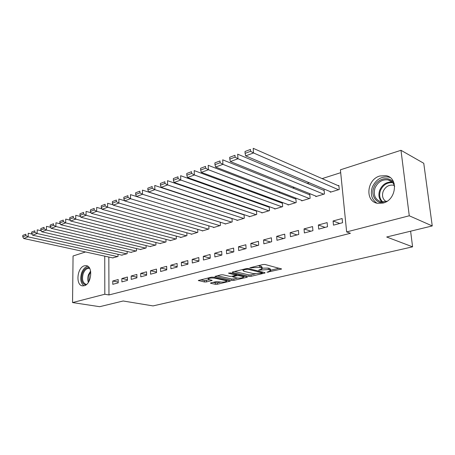 <?xml version="1.0" encoding="UTF-8"?>
<svg xmlns="http://www.w3.org/2000/svg" width="455" height="455" viewBox="0 0 455 455"><rect width="100%" height="100%" fill="white"/><g stroke="black" fill="none" stroke-linecap="round" stroke-linejoin="round"><path stroke-width="0.68" d="M266.988 272.255L281.611 268.996L265.06 264.48L262.91 264.537L249.812 267.83L259.902 267.415L261.284 267.767L262.194 268.643L258.622 270.168L268.376 269.565L269.724 269.906L270.589 270.748L266.988 272.255M84.334 265.817L86.109 265.646C93.275 265.947 91.597 284.227 84.209 285.734L82.6 285.871C75.411 285.535 77.014 267.529 84.334 265.817M379.925 175.983L385.994 175.675C398.745 177.598 396.43 200.086 383.076 203.044L377.548 203.305C364.694 201.446 366.696 179.344 379.925 175.983M210.927 282.879L210.477 283.078L210.801 283.329L215.42 284.307L217.371 284.25L230.332 281.105L213.35 277.158L211.313 277.209L198.312 280.49L204.437 281.975L206.416 281.924L212.189 280.439L209.016 279.563L208.117 278.864C209.573 278.039 211.785 277.806 214.743 278.17L225.731 280.593L226.562 281.258C225.111 282.066 222.933 282.293 220.021 281.952L216.233 281.611L210.927 282.879M108.83 257.041L108.961 294.954L350.424 233.284L346.642 231.919L340.408 169.823L400.98 150.298L409.272 215.778L346.642 231.919M108.961 294.954L104.815 294.248L72.555 302.564L73.062 255.994L85.551 251.968M400.98 150.298L423.759 163.282L432.25 225.936L386.687 237.004L412.588 246.832L153.034 305.908L123.157 300.994L99.685 306.693L72.555 302.564M432.25 225.936L409.272 215.778M249.05 276.361L251.069 276.31L264.554 273.131L265.1 272.892L264.827 272.636L248.39 268.564L246.28 268.621L232.681 271.959L232.181 272.187L232.494 272.46L249.05 276.361L248.965 274.939L250.984 274.888L255.17 273.893M246.866 277.3L233.898 280.354L231.913 280.411L214.914 276.424L220.925 274.848L222.984 274.792L229.826 276.361L231.857 276.304L236.077 275.184L228.66 273.267L230.236 272.881L247.088 276.828L247.378 277.078L246.866 277.3L246.837 276.765M412.588 246.832L410.609 231.191M121.855 278.54L121.883 281.884L127.457 280.388L127.417 277.021L121.855 278.54L127.445 279.62M121.65 255.136L127.161 253.708L127.138 251.473M140.714 273.398L140.771 276.816L146.618 275.252L146.555 271.806L140.714 273.398L146.607 274.61M140.322 249.465L146.112 247.975L146.066 245.563M160.524 268.001L160.604 271.498L166.752 269.849L166.661 266.329L160.524 268.001L166.74 269.36M159.927 243.51L166.007 241.952L165.938 239.336M181.352 262.325L181.471 265.908L187.938 264.173L187.813 260.567L181.352 262.325L187.926 263.86M180.533 237.248L180.544 237.55L186.931 235.616L186.834 232.772M203.288 256.347L203.442 260.015L210.261 258.184L210.096 254.493L203.288 256.347L210.255 258.087M202.219 230.651L202.23 230.986L208.964 228.95L208.828 225.839M226.419 250.045L226.607 253.805L233.807 251.871L233.603 248.089L226.419 250.045L233.529 251.951M225.071 223.701L225.094 224.065L232.192 221.915L232.005 218.502M250.841 243.391L251.08 247.241L258.69 245.205L258.44 241.321L250.841 243.391L257.883 245.421M256.449 210.716L255.846 210.898M249.192 216.364L249.215 216.762L256.717 214.493L256.472 210.722M276.674 236.35L276.958 240.303L285.018 238.141L284.716 234.16L276.674 236.35L283.619 238.517M274.683 208.6L274.718 209.044L282.652 206.638L282.362 202.759L281.696 202.964M304.042 228.893L304.378 232.954L312.926 230.662L312.568 226.573L304.042 228.893L310.867 231.214M301.671 200.376L301.711 200.871L310.122 198.323L309.775 194.342L309.07 194.558M333.077 220.982L333.475 225.151L342.558 222.717L342.137 218.514L333.077 220.982L339.76 223.468M330.284 191.646L330.336 192.203L339.265 189.502L338.861 185.412L338.111 185.646M340.698 172.678L322.117 178.61M309.201 182.734L307.199 183.371M294.425 187.454L292.736 187.989M280.098 192.027L278.705 192.471M266.203 196.463L265.089 196.822M252.724 200.769L251.865 201.042M239.631 204.949L239.023 205.142M226.914 209.01L226.544 209.129M315.764 196.077L315.81 196.6L324.472 193.978L324.102 189.945L323.374 190.167M318.341 224.998L318.705 229.11L327.515 226.749L327.128 222.603L318.341 224.998L325.098 227.398M287.981 204.545L288.021 205.017L296.188 202.543L295.869 198.613L295.181 198.824M290.159 232.681L290.466 236.68L298.764 234.456L298.44 230.423L290.159 232.681L297.047 234.917M261.762 212.536L261.79 212.957L269.502 210.619L269.235 206.786L268.587 206.985M263.576 239.921L263.837 243.823L271.663 241.724L271.39 237.794L263.576 239.921L270.566 242.02M243.823 214.589L243.453 214.703M236.97 220.083L236.987 220.465L244.284 218.252L244.073 214.675M238.46 246.764L238.676 250.569L246.075 248.584L245.848 244.75L238.46 246.764L245.535 248.726M213.492 227.221L213.509 227.568L220.419 225.481L220.26 222.228M214.697 253.242L214.868 256.95L221.875 255.073L221.693 251.336L214.697 253.242L221.841 255.084M191.237 233.995L191.248 234.308L197.806 232.323L197.686 229.354M192.175 259.378L192.311 263.001L198.954 261.221L198.807 257.57L192.175 259.378L198.943 261.005M170.102 240.416L170.107 240.712L176.335 238.824L176.25 236.1M170.801 265.202L170.904 268.74L177.211 267.045L177.103 263.485L170.801 265.202L177.2 266.641M150.008 246.525L155.934 245L155.877 242.487M150.497 270.736L150.565 274.194L156.56 272.585L156.48 269.104L150.497 270.736L156.548 272.016M130.875 252.337L136.523 250.876L136.489 248.555M131.171 275.997L131.211 279.381L136.921 277.851L136.87 274.445L131.171 275.997L136.909 277.14M112.647 257.871L118.027 256.478L118.01 254.322M112.76 281.014L112.777 284.324L118.215 282.868L118.192 279.535L112.76 281.014L118.209 282.037M104.741 256.148L104.815 294.248M270.554 270.281L270.492 269.292L269.622 268.444L269.724 269.906M258.201 265.692L261.187 266.283L262.097 267.165L262.16 268.16L268.279 268.097L269.622 268.444M270.554 270.242L279.239 268.183M234.535 271.51L248.965 274.939M262.364 272.187L262.694 272.107M262.034 273.125L262.222 272.778L247.782 269.224L244.625 269.673L242.947 270.424L243.914 271.305L253.81 273.694L262.034 273.125M244.932 276.321L243.465 276.668M237.55 278.073L233.825 278.961L233.898 280.354M217.308 275.736L231.84 279.012L233.825 278.961M236.776 277.948C239.728 278.312 241.969 278.068 243.499 277.214L242.708 276.538L238.903 275.65L236.867 275.707L232.653 276.816L236.776 277.948M236.037 274.456L236.498 274.348M200.746 279.808L204.375 280.581L209.71 279.711M212.906 282.407L217.308 282.879L220.738 282.066M226.533 280.689L227.858 280.377M338.918 185.998L253.207 148.307L253.509 152.954L338.514 189.729M331.075 191.982L245.66 155.877L245.114 153.358L250.608 151.299L250.489 149.433L245 151.509L245.114 153.358M245 151.509L250.489 149.433M250.608 151.299L253.509 152.954L245.66 155.877M324.148 190.497L237.686 154.165L237.954 158.744L323.744 194.2M316.526 196.384L230.378 161.565L229.786 159.108L235.093 157.117L234.99 155.286L229.69 157.288L229.786 159.108M229.69 157.288L234.99 155.286M235.093 157.117L237.954 158.744L230.378 161.565M309.821 194.859L222.694 159.824L222.927 164.34L309.417 198.539M302.404 200.661L215.602 167.065L214.982 164.664L220.106 162.742L220.015 160.939L214.891 162.867L214.982 164.664M214.891 162.867L220.015 160.939M220.106 162.742L222.927 164.34L215.602 167.065M384.538 202.549C376.564 204.369 370.484 195.695 373.8 187.631C376.939 178.064 390.322 175.266 394.206 183.683M394.667 186.487C393.638 182.916 391.419 180.715 388.024 179.879C382.154 179.253 377.815 181.983 375.005 188.063C373.083 195.201 375.176 199.808 381.301 201.883L387.125 201.201M386.119 201.571C382.757 199.318 381.756 195.963 383.127 191.51C385.317 186.789 388.707 184.673 393.296 185.168L394.36 185.486M390.049 177.495L388.479 177.029C381.176 176.244 375.784 179.634 372.304 187.193C370.131 194.239 371.678 199.563 376.945 203.169M85.762 285.018C81.883 283.658 80.734 279.791 82.315 273.415C84.021 269.15 86.325 267.239 89.225 267.676M89.698 268.45L89.112 268.319C86.587 268.268 84.613 270.071 83.18 273.722C81.724 279.575 82.77 283.152 86.319 284.455L86.501 284.472M87.843 266.306C85.142 266.897 83.06 269.127 81.604 273C79.944 278.955 80.728 283.22 83.953 285.797M295.909 199.102L208.202 165.296L208.401 169.743L295.5 202.754M288.692 204.813L201.32 172.377L200.661 170.039L205.62 168.179L205.541 166.399L200.587 168.27L200.661 170.039M200.587 168.27L205.541 166.399M205.62 168.179L208.401 169.743L201.32 172.377M282.396 203.22L194.183 170.591L194.359 174.97L281.986 206.843M275.372 208.845L187.505 177.524L186.817 175.238L191.612 173.435L191.544 171.683L186.755 173.492L186.817 175.238M186.755 173.492L191.544 171.683M191.612 173.435L194.359 174.97L187.505 177.524M269.263 207.23L180.624 175.71L180.766 180.032L268.854 210.819M262.427 212.764L174.134 182.5L173.412 180.265L178.053 178.525L178.002 176.79L173.361 178.542L173.412 180.265M173.361 178.542L178.002 176.79M178.053 178.525L180.766 180.032L174.134 182.5M256.501 211.126L167.486 180.669L167.605 184.929L256.085 214.68M249.835 216.574L161.184 187.318L160.439 185.134L164.932 183.45L164.886 181.744L160.393 183.439L160.439 185.134M160.393 183.439L164.886 181.744M164.932 183.45L167.605 184.929L161.184 187.318M244.09 214.914L154.763 185.469L154.859 189.672L243.675 218.44M237.595 220.283L148.637 191.993L147.864 189.854L152.22 188.216L152.18 186.539L147.829 188.177L147.864 189.854M147.829 188.177L152.18 186.539M152.22 188.216L154.859 189.672L148.637 191.993M232.01 218.599L142.432 190.127L142.506 194.274L231.595 222.097M225.68 223.888L136.472 196.52L135.675 194.427L139.901 192.84L139.873 191.18L135.653 192.772L135.675 194.427M135.653 192.772L139.873 191.18M139.901 192.84L142.506 194.274L136.472 196.52M136.454 196.475L130.477 194.638L130.528 198.727L219.839 225.657M214.083 227.398L124.676 200.911L123.857 198.863L127.952 197.322L127.935 195.684L123.845 197.231L123.857 198.863M123.845 197.231L127.935 195.684M127.952 197.322L130.528 198.727L124.676 200.911M124.596 200.712L118.88 199.017L118.909 203.055L208.396 229.121M202.788 230.816L113.227 205.171L112.391 203.163L116.366 201.673L116.355 200.058L112.385 201.554L112.391 203.163M112.385 201.554L116.355 200.058M116.366 201.673L118.909 203.055L113.227 205.171M113.09 204.835L107.619 203.266L107.63 207.252L197.254 232.494M191.788 234.149L102.119 209.306L101.26 207.344L105.122 205.893L105.116 204.301L101.26 205.751L101.26 207.344M101.26 205.751L105.116 204.301M105.122 205.893L107.63 207.252L102.119 209.306M101.92 208.845L96.688 207.395L96.682 211.33L186.396 235.781M181.073 237.391L91.324 213.321L90.454 211.399L94.202 209.988L94.208 208.418L90.46 209.829L90.454 211.399M90.46 209.829L94.208 208.418M94.202 209.988L96.682 211.33L91.324 213.321M91.068 212.747L86.069 211.404L86.046 215.289L175.812 238.983M170.625 240.553L80.842 217.223L79.955 215.334L83.595 213.969L83.606 212.417L79.966 213.787L79.955 215.334M79.966 213.787L83.606 212.417M83.595 213.969L86.046 215.289L80.842 217.223M80.524 216.54L75.752 215.3L75.712 219.134L165.501 242.106M160.439 243.635L70.65 221.016L69.751 219.168L73.289 217.837L73.306 216.301L69.769 217.638L69.751 219.168M69.769 217.638L73.306 216.301M73.289 217.837L75.712 219.134L70.65 221.016M70.275 220.237L65.719 219.088L65.662 222.876L155.439 245.148M150.503 246.644L60.742 224.702L59.832 222.887L63.273 221.596L63.296 220.083L59.855 221.38L59.832 222.887M59.855 221.38L63.296 220.083M63.273 221.596L65.662 222.876L60.742 224.702M60.305 223.837L55.959 222.768L55.891 226.51L145.623 248.123M140.805 249.579L51.108 228.291L50.181 226.51L53.525 225.253L53.553 223.758L50.209 225.02L50.181 226.51M50.209 225.02L53.553 223.758M53.525 225.253L55.891 226.51L51.108 228.291M50.613 227.341L46.467 226.351L46.387 230.048L136.051 251.018M131.347 252.445L41.729 231.783L40.791 230.037L44.05 228.814L44.084 227.335L40.825 228.564L40.791 230.037M40.825 228.564L44.084 227.335M44.05 228.814L46.387 230.048L41.729 231.783M41.178 230.759L37.225 229.843L37.134 233.495L126.7 253.85M122.111 255.238L32.601 235.178L31.651 233.466L34.819 232.272L34.859 230.81L31.691 232.01L31.651 233.466M31.691 232.01L34.859 230.81M34.819 232.272L37.134 233.495L32.601 235.178M31.992 234.086L28.227 233.239L28.125 236.845L117.572 256.614M113.09 257.968L23.706 238.488L22.75 236.805L25.838 235.644L25.884 234.2L22.795 235.366L22.75 236.805M22.795 235.366L25.884 234.2M25.838 235.644L28.125 236.845L23.706 238.488M268.387 271.624L268.427 272.215M251.461 267.347L251.501 267.989M260.038 269.514L260.078 270.133M268.279 268.097L268.376 269.565M261.653 269.019L261.699 269.741M261.187 266.283L261.284 267.767M259.805 265.925L259.902 267.415M253.088 266.949L253.128 267.591M280.985 268.638L281.031 269.246M232.471 272.022L232.494 272.46M264.52 272.556L264.554 273.131M250.984 274.888L251.069 276.31M262.171 271.976L262.222 272.778M247.742 268.49L247.782 269.224M246.274 268.626L246.314 269.258M244.585 269.036L244.625 269.673M231.84 279.012L231.913 280.411M215.226 276.253L215.249 276.691M235.73 274.166L235.77 274.922M228.649 272.96L228.66 273.267M242.663 275.793L242.708 276.538M238.864 274.9L238.903 275.65M236.799 274.416L236.867 275.707M233.114 276.003L233.148 276.6M225.697 279.893L225.731 280.593M214.714 277.459L214.743 278.17M211.712 280.149L211.734 280.638M206.36 280.53L206.416 281.924M204.375 280.581L204.437 281.975M198.647 280.325L198.664 280.752M229.826 280.815L229.855 281.309M217.308 282.879L217.371 284.25M215.357 282.93L215.42 284.307M210.784 282.919L210.801 283.329M381.984 201.986C378.901 198.909 378.139 195.002 379.697 190.253C382.342 184.451 386.494 181.727 392.164 182.08M392.745 182.694C387.171 182.21 383.07 184.832 380.443 190.548C378.913 195.252 379.709 199.085 382.837 202.048M88.344 282.379C87.519 280.047 87.559 277.499 88.458 274.729L90.602 271.049M90.738 271.857L89.106 274.911L88.782 281.679M86.109 265.646L86.672 265.76M262.353 272.022L262.41 272.863M242.89 269.457L242.947 270.424M236.026 274.234L236.071 275.053M243.425 275.969L243.476 276.868M232.619 276.122L232.653 276.816M226.505 280.075L226.544 280.934M208.077 278.005L208.117 278.864M393.296 185.168L394.445 185.731M391.812 181.75L388.024 179.879M89.555 268.41L89.112 268.319"/></g></svg>
